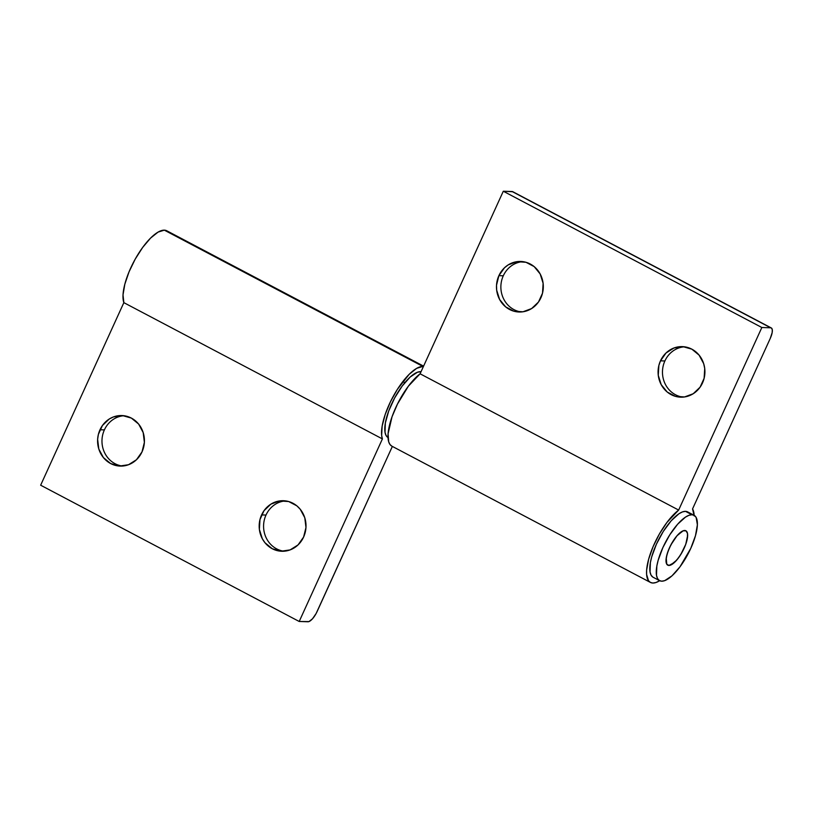 <?xml version="1.0" encoding="UTF-8"?>
<svg xmlns="http://www.w3.org/2000/svg" width="813" height="813" viewBox="0 0 813 813"><rect width="100%" height="100%" fill="white"/><g stroke="black" fill="none" stroke-linecap="round" stroke-linejoin="round"><path stroke-width="1.22" d="M387.781 437.384L386.033 435.412L385.016 432.272L385.352 422.984L388.736 410.931L394.64 397.974L402.181 386.063L410.199 377.019L417.476 372.222L421.043 371.714A36.961 12.703 117.8 0 0 420.484 371.663A36.961 12.703 117.8 0 0 392.791 401.551A36.961 12.703 117.8 0 0 388.014 437.536M691.965 514.751A36.961 12.703 -62.2 0 1 694.058 515.279A36.961 12.703 -62.2 0 1 689.454 551.163A36.961 12.703 -62.2 0 1 661.68 581.193A36.961 12.703 -62.2 0 1 659.597 580.665A36.961 12.703 -62.2 0 1 664.201 544.781A36.961 12.703 -62.2 0 1 691.965 514.751L685.501 511.347L691.965 514.751L688.957 515.3L685.481 517.109L677.686 524.172L669.749 534.852L662.9 547.525L658.164 560.279L656.833 566.061L656.498 575.35L657.504 578.5L659.262 580.472L661.68 581.193L664.688 580.645L671.975 575.848L679.993 566.803L690.755 548.419L695.481 535.665L697.381 524.792L696.141 517.444L694.393 515.472L691.965 514.751M694.058 515.279L687.595 511.875A36.961 12.703 117.8 0 0 685.501 511.347L682.493 511.895L679.018 513.704L671.223 520.757L663.286 531.438L656.437 544.121L651.701 556.875L650.37 562.657L650.034 571.946L651.04 575.096L652.798 577.067M682.89 397.13A25.284 23.425 91.8 0 1 664.882 360.972A25.284 23.425 -88.2 0 0 682.89 397.13M702.503 382.974A25.284 23.425 91.8 0 1 680.684 397.171A25.284 23.425 91.8 0 1 660.481 360.83L664.882 360.972L660.481 360.83L658.865 365.474L658.266 375.321L661.203 384.651L667.229 392.039L675.43 396.358L684.546 396.947L693.204 393.736L700.074 387.191L704.119 378.319L704.719 368.472L703.672 363.655L699.099 355.139L691.853 349.163L683.022 346.663L673.967 347.994L666.05 352.974L660.481 360.83A25.284 23.425 91.8 0 1 682.3 346.623A25.284 23.425 91.8 0 1 702.503 382.974M521.296 311.968A25.284 23.425 91.8 0 1 503.288 275.8A25.284 23.425 -88.2 0 0 521.296 311.968M540.899 297.802A25.284 23.425 91.8 0 1 519.09 312.009A25.284 23.425 91.8 0 1 498.887 275.658L503.288 275.8L498.887 275.658L496.519 285.2L496.672 290.15L499.609 299.479L505.635 306.867L513.836 311.186L522.952 311.786L531.611 308.564L538.48 302.03L542.525 293.158L543.114 283.31L540.178 273.981L534.151 266.593L525.96 262.274L516.834 261.674L508.186 264.896L504.456 267.802L498.887 275.658A25.284 23.425 91.8 0 1 520.706 261.461A25.284 23.425 91.8 0 1 540.899 297.802M668.855 565.462A19.451 6.687 -62.2 0 1 667.758 565.177A19.451 6.687 -62.2 0 1 670.176 546.295A19.451 6.687 -62.2 0 1 684.79 530.483A19.451 6.687 -62.2 0 1 685.898 530.767A19.451 6.687 -62.2 0 1 683.469 549.659A19.451 6.687 -62.2 0 1 668.855 565.462L666.66 564.039L666.01 560.177L667.006 554.446L669.495 547.738L673.103 541.062L677.28 535.442L683.215 530.777L686.07 530.869L687.524 533.562L687.351 538.45L685.572 544.791L682.463 551.61L678.489 557.881L674.272 562.647L668.855 565.462M771.303 327.954A11.667 4.014 -62.2 0 1 770.257 338.421L772.177 332.568L772.279 329.631L771.405 328.015L512.088 191.522L770.643 327.791L761.842 327.507L770.643 327.791A11.667 4.014 -62.2 0 1 771.303 327.954L512.749 191.685A11.667 4.014 117.8 0 0 512.088 191.522L503.298 191.238L761.842 327.507L503.298 191.238L420.097 373.797L678.652 510.066L761.842 327.507L678.652 510.066L666.914 522.474L659.384 534.009L653.063 546.712L648.652 559.171L646.64 570.025L646.609 574.466L648.52 580.746L650.4 582.413L652.829 583.033A42.794 14.705 -62.2 0 0 659.689 580.716L655.867 582.545L652.829 583.033A42.794 14.705 -62.2 0 1 650.41 582.423A42.794 14.705 -62.2 0 1 651.752 549.923A42.794 14.705 -62.2 0 1 678.652 510.066L420.097 373.797A42.794 14.705 117.8 0 0 393.197 413.654A42.794 14.705 117.8 0 0 391.856 446.154L389.966 444.477L388.685 441.794L388.086 433.756L392.029 416.784L397.476 404.031L408.36 386.205L420.097 373.797L503.298 191.238L512.851 191.746M694.15 515.33A42.794 14.705 -62.2 0 0 692.554 508.918L770.257 338.421L692.554 508.918L694.17 515.94M687.93 512.068L685.501 511.347A36.961 12.703 117.8 0 0 657.737 541.377A36.961 12.703 117.8 0 0 653.134 577.26L659.597 580.665M522.901 261.644A25.284 23.425 -88.2 0 0 503.288 275.8A25.284 23.425 91.8 0 1 522.901 261.644M684.495 346.805A25.284 23.425 -88.2 0 0 664.882 360.972A25.284 23.425 91.8 0 1 684.495 346.805M104.389 429.884A25.284 23.425 91.8 0 1 124.003 415.728A25.284 23.425 -88.2 0 0 104.389 429.884L99.999 429.752A25.284 23.425 91.8 0 1 121.808 415.545A25.284 23.425 91.8 0 1 142.011 451.896L144.379 442.353L143.179 432.577L138.617 424.051L131.36 418.085L122.539 415.585L113.474 416.917L109.288 418.98L102.418 425.524L98.383 434.396L97.631 439.294L98.82 449.061L103.393 457.587L110.649 463.552L119.47 466.062L128.535 464.721L136.452 459.752L142.011 451.896A25.284 23.425 91.8 0 1 120.202 466.093A25.284 23.425 91.8 0 1 99.999 429.752L104.389 429.884A25.284 23.425 -88.2 0 0 122.397 466.052A25.284 23.425 91.8 0 1 104.389 429.884M265.993 515.056A25.284 23.425 91.8 0 1 285.607 500.899A25.284 23.425 -88.2 0 0 265.993 515.056L261.593 514.914A25.284 23.425 91.8 0 1 283.402 500.717A25.284 23.425 91.8 0 1 303.605 537.058L305.973 527.515L304.784 517.739L300.21 509.223L296.857 505.849L288.666 501.53L279.54 500.94L270.892 504.151L264.012 510.696L259.977 519.568L259.377 529.415L262.314 538.734L264.987 542.749L272.243 548.724L281.064 551.224L290.129 549.893L298.046 544.913L303.605 537.058A25.284 23.425 91.8 0 1 281.796 551.265A25.284 23.425 91.8 0 1 261.593 514.914L265.993 515.056A25.284 23.425 -88.2 0 0 283.991 551.224A25.284 23.425 91.8 0 1 265.993 515.056M123.85 302.649L382.405 438.918A42.794 14.705 -62.2 0 1 393.766 395.403A42.794 14.705 -62.2 0 1 422.872 366.419L164.328 230.15A42.794 14.705 117.8 0 0 135.212 259.123A42.794 14.705 117.8 0 0 123.85 302.649L40.65 485.209L123.85 302.649L382.405 438.918L299.204 621.478L308.95 621.589L312.507 618.795L316.155 613.459L392.364 446.418L317.172 611.417A11.667 4.014 -62.2 0 1 307.995 621.762L299.204 621.478L40.65 485.209L299.204 621.478L382.405 438.918L381.653 435.473L382.151 426.134L385.199 414.457L390.474 401.724L397.384 389.336L409.132 374.356L416.632 368.37L422.872 366.419A42.794 14.705 -62.2 0 1 423.441 366.46L164.328 230.15L158.078 232.101L150.578 238.087L142.671 247.437L135.212 259.123L129.033 271.867L124.816 284.245L123.017 294.895L123.85 302.649M166.838 230.811L164.328 230.15A42.794 14.705 117.8 0 1 166.746 230.76L423.593 366.135M667.93 551.58L667.93 551.58A19.451 6.687 -62.2 0 1 685.898 530.767A19.451 6.687 -62.2 0 1 685.725 544.375A19.451 6.687 -62.2 0 1 667.758 565.177A19.451 6.687 -62.2 0 1 667.93 551.58L670.969 544.751L677.016 535.747L682.991 530.859L685.928 530.787L687.483 533.328L687.646 535.472L685.725 544.375L680.796 554.486L676.64 560.198L670.654 565.086L669.038 565.462L666.751 564.202L666.243 557.85L667.93 551.58M650.41 582.423L391.856 446.154M404.864 382.649L402.831 381.571"/></g></svg>
